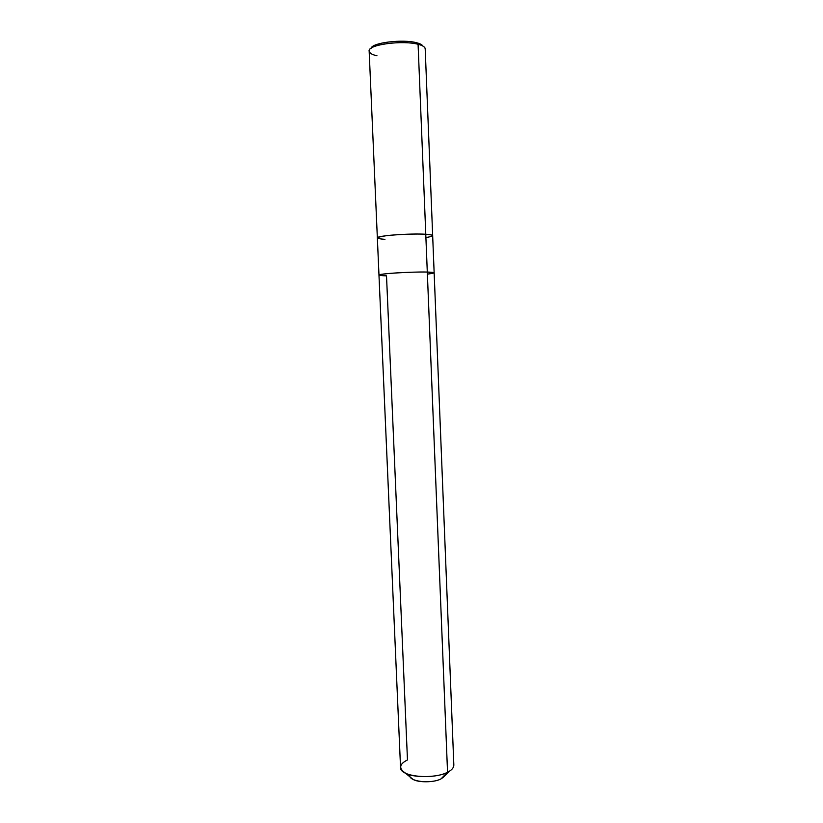 <?xml version="1.0" encoding="UTF-8"?>
<svg xmlns="http://www.w3.org/2000/svg" width="823" height="823" viewBox="0 0 823 823"><rect width="100%" height="100%" fill="white"/><g stroke="black" fill="none" stroke-linecap="round" stroke-linejoin="round"><path stroke-width="1.23" d="M424.956 47.909C423.989 46.386 421.705 45.183 418.084 44.288L425.779 234.267C410.543 233.218 375.617 235.769 377.346 237.95L377.356 238.012C375.01 235.82 410.317 233.207 425.779 234.267L418.084 44.288L416.592 42.745C419.956 43.568 422.086 44.699 423.012 46.119C422.086 44.699 419.956 43.568 416.592 42.745C403.095 38.969 371.934 42.59 371.111 48.3C371.934 42.59 403.095 38.969 416.592 42.745L418.084 44.288C422.487 45.378 424.853 46.87 425.193 48.783L432.672 235.625C432.384 234.977 430.09 234.524 425.779 234.267C430.254 234.534 432.548 235.008 432.661 235.687L432.672 235.625M425.903 237.559C434.739 236.078 434.698 234.987 425.769 234.277C410.543 233.218 375.627 235.769 377.356 237.95L369.157 51.139C367.212 44.658 402.519 40.008 418.084 44.288C403.589 40.255 370.083 44.154 369.321 50.244C368.807 52.682 371.358 54.534 376.985 55.799M409.854 774.772C407.57 781.603 430.933 784.257 441.046 778.867L447.547 772.252L425.769 234.277C430.079 234.524 432.373 234.977 432.661 235.625L453.843 765.133C453.71 767.9 451.611 770.266 447.547 772.252L449.821 770.945L442.568 777.992M427.384 274.1C436.221 273.041 436.2 272.362 427.302 272.053L434.153 272.794M386.512 275.859L407.478 759.938C399.35 764.022 398.538 768.322 405.039 772.828C412.241 778.013 437.97 777.838 447.547 772.252C433.237 779.885 399.402 776.799 400.544 767.375L378.971 275.108C377.284 273.771 412.138 271.641 427.302 272.053C418.794 271.775 397.2 272.619 387.633 273.606C376.893 274.789 376.512 275.54 386.512 275.859M405.039 772.828L412.858 779.237C417.714 782.724 434.647 782.622 441.046 778.867L447.547 772.252L425.769 234.277C417.22 233.619 395.575 234.421 386.008 235.759C375.257 237.384 374.897 238.577 384.938 239.339M412.858 779.237L410.471 777.282M377.356 237.95L378.981 275.067"/></g></svg>

